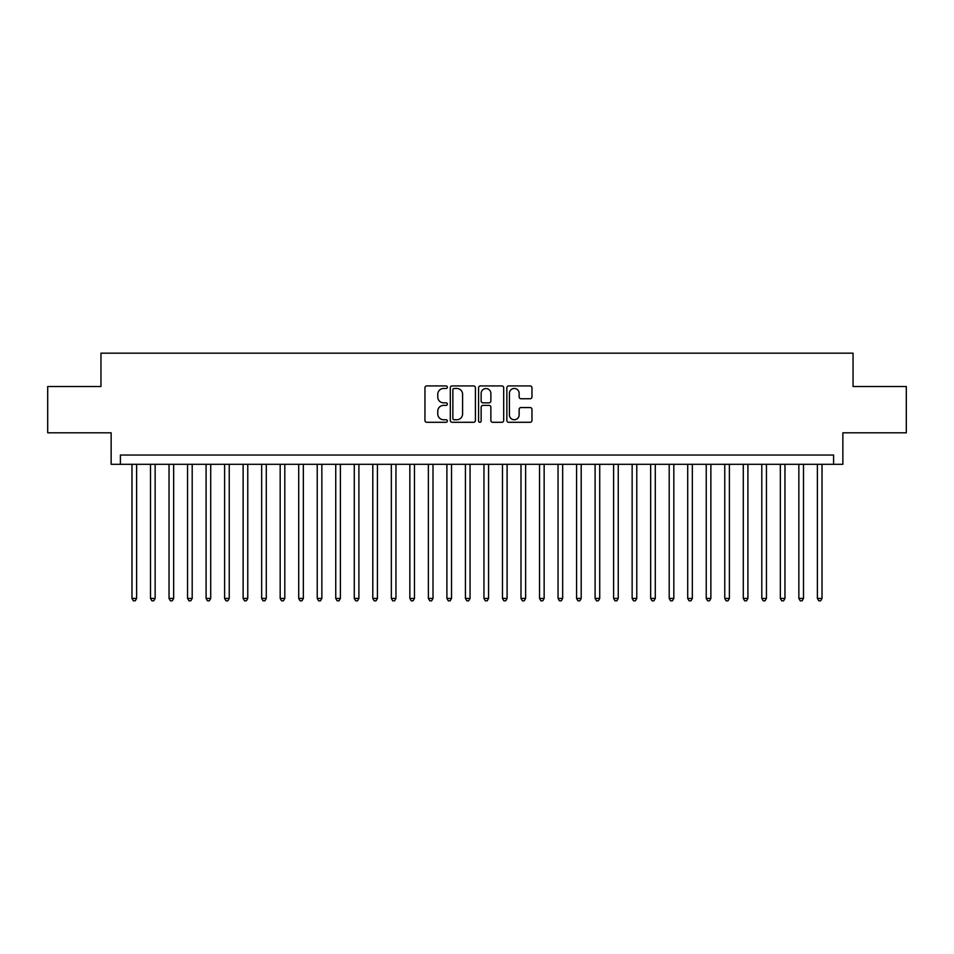 <?xml version="1.0" encoding="UTF-8"?>
<svg xmlns="http://www.w3.org/2000/svg" width="954" height="954" viewBox="0 0 954 954"><rect width="100%" height="100%" fill="white"/><g stroke="black" fill="none" stroke-linecap="round" stroke-linejoin="round"><path stroke-width="1.43" d="M447.366 387.193A1.276 1.276 0 0 0 446.09 385.929L426.772 385.929A1.813 1.813 0 0 0 424.947 387.741L424.947 420.476A1.813 1.813 0 0 0 426.772 422.288L446.09 422.288A1.276 1.276 0 0 0 447.366 421.012A1.276 1.276 0 0 0 446.09 419.748L443.586 419.748A5.819 5.819 0 0 1 437.767 413.929L437.767 411.198A5.819 5.819 0 0 1 443.586 405.378L446.09 405.378A1.276 1.276 0 0 0 447.366 404.102A1.276 1.276 0 0 0 446.09 402.838L443.586 402.838A5.819 5.819 0 0 1 437.767 397.019L437.767 394.288A5.819 5.819 0 0 1 443.586 388.469L446.09 388.469A1.276 1.276 0 0 0 447.366 387.193M530.138 398.748A1.813 1.813 0 0 0 531.962 396.924L531.962 387.741A1.813 1.813 0 0 0 530.138 385.929L508.685 385.929A1.813 1.813 0 0 0 506.86 387.741L506.86 420.476A1.813 1.813 0 0 0 508.685 422.288L530.138 422.288A1.813 1.813 0 0 0 531.962 420.476L531.962 409.385A1.813 1.813 0 0 0 530.138 407.561L520.956 407.561A1.813 1.813 0 0 0 519.143 409.385L519.143 414.883A4.865 4.865 0 0 1 514.278 419.748A4.865 4.865 0 0 1 509.412 414.883L509.412 393.334A4.865 4.865 0 0 1 514.278 388.469A4.865 4.865 0 0 1 519.143 393.334L519.143 396.924A1.813 1.813 0 0 0 520.956 398.748L530.138 398.748M833.593 464.312L842.859 464.312L842.859 432.818L906.3 432.818L906.3 386.513L853.043 386.513L853.043 353.171L100.957 353.171L100.957 386.513L47.7 386.513L47.7 432.818L111.141 432.818L111.141 464.312L833.593 464.312L833.593 455.046L120.407 455.046L120.407 464.312M475.414 387.741A1.813 1.813 0 0 0 473.589 385.929L452.136 385.929A1.813 1.813 0 0 0 450.312 387.741L450.312 420.476A1.813 1.813 0 0 0 452.136 422.288L473.589 422.288A1.813 1.813 0 0 0 475.414 420.476L475.414 387.741M480.411 385.929L501.864 385.929A1.813 1.813 0 0 1 503.688 387.741L503.688 420.476A1.813 1.813 0 0 1 501.864 422.288L492.681 422.288A1.813 1.813 0 0 1 490.869 420.476L490.869 407.203A1.813 1.813 0 0 0 489.044 405.378L482.951 405.378A1.813 1.813 0 0 0 481.138 407.203L481.138 421.012A1.276 1.276 0 0 1 479.862 422.288A1.276 1.276 0 0 1 478.586 421.012L478.586 387.741A1.813 1.813 0 0 1 480.411 385.929M454.14 388.469A1.276 1.276 0 0 0 452.864 389.745L452.864 418.472A1.276 1.276 0 0 0 454.14 419.748L456.775 419.748A5.819 5.819 0 0 0 462.595 413.929L462.595 394.288A5.819 5.819 0 0 0 456.775 388.469L454.14 388.469M490.869 393.43A4.865 4.865 0 0 0 486.003 388.564A4.865 4.865 0 0 0 481.138 393.43L481.138 401.014A1.813 1.813 0 0 0 482.951 402.838L489.044 402.838A1.813 1.813 0 0 0 490.869 401.014L490.869 393.43M131.986 464.312L131.986 598.432L136.613 598.432L136.613 464.312M136.613 598.432L135.23 600.829L133.369 600.829L131.986 598.432M150.505 464.312L150.505 598.432L155.144 598.432L155.144 464.312M155.144 598.432L153.749 600.829L151.901 600.829L150.505 598.432M169.037 464.312L169.037 598.432L173.664 598.432L173.664 464.312M173.664 598.432L172.28 600.829L170.42 600.829L169.037 598.432M187.556 464.312L187.556 598.432L192.195 598.432L192.195 464.312M192.195 598.432L190.8 600.829L188.952 600.829L187.556 598.432M206.088 464.312L206.088 598.432L210.715 598.432L210.715 464.312M210.715 598.432L209.32 600.829L207.471 600.829L206.088 598.432M224.607 464.312L224.607 598.432L229.234 598.432L229.234 464.312M229.234 598.432L227.851 600.829L225.991 600.829L224.607 598.432M243.127 464.312L243.127 598.432L247.766 598.432L247.766 464.312M247.766 598.432L246.37 600.829L244.522 600.829L243.127 598.432M261.658 464.312L261.658 598.432L266.285 598.432L266.285 464.312M266.285 598.432L264.902 600.829L263.042 600.829L261.658 598.432M280.178 464.312L280.178 598.432L284.805 598.432L284.805 464.312M284.805 598.432L283.421 600.829L281.573 600.829L280.178 598.432M298.709 464.312L298.709 598.432L303.336 598.432L303.336 464.312M303.336 598.432L301.941 600.829L300.093 600.829L298.709 598.432M317.229 464.312L317.229 598.432L321.856 598.432L321.856 464.312M321.856 598.432L320.472 600.829L318.612 600.829L317.229 598.432M335.748 464.312L335.748 598.432L340.387 598.432L340.387 464.312M340.387 598.432L338.992 600.829L337.144 600.829L335.748 598.432M354.28 464.312L354.28 598.432L358.907 598.432L358.907 464.312M358.907 598.432L357.523 600.829L355.663 600.829L354.28 598.432M372.799 464.312L372.799 598.432L377.426 598.432L377.426 464.312M377.426 598.432L376.043 600.829L374.195 600.829L372.799 598.432M391.331 464.312L391.331 598.432L395.958 598.432L395.958 464.312M395.958 598.432L394.562 600.829L392.714 600.829L391.331 598.432M409.85 464.312L409.85 598.432L414.477 598.432L414.477 464.312M414.477 598.432L413.094 600.829L411.234 600.829L409.85 598.432M428.37 464.312L428.37 598.432L433.009 598.432L433.009 464.312M433.009 598.432L431.613 600.829L429.765 600.829L428.37 598.432M446.901 464.312L446.901 598.432L451.528 598.432L451.528 464.312M451.528 598.432L450.145 600.829L448.285 600.829L446.901 598.432M465.421 464.312L465.421 598.432L470.048 598.432L470.048 464.312M470.048 598.432L468.664 600.829L466.816 600.829L465.421 598.432M483.952 464.312L483.952 598.432L488.579 598.432L488.579 464.312M488.579 598.432L487.184 600.829L485.336 600.829L483.952 598.432M502.472 464.312L502.472 598.432L507.099 598.432L507.099 464.312M507.099 598.432L505.715 600.829L503.855 600.829L502.472 598.432M520.991 464.312L520.991 598.432L525.63 598.432L525.63 464.312M525.63 598.432L524.235 600.829L522.387 600.829L520.991 598.432M539.523 464.312L539.523 598.432L544.15 598.432L544.15 464.312M544.15 598.432L542.766 600.829L540.906 600.829L539.523 598.432M558.042 464.312L558.042 598.432L562.669 598.432L562.669 464.312M562.669 598.432L561.286 600.829L559.438 600.829L558.042 598.432M576.574 464.312L576.574 598.432L581.201 598.432L581.201 464.312M581.201 598.432L579.805 600.829L577.957 600.829L576.574 598.432M595.093 464.312L595.093 598.432L599.72 598.432L599.72 464.312M599.72 598.432L598.337 600.829L596.477 600.829L595.093 598.432M613.613 464.312L613.613 598.432L618.252 598.432L618.252 464.312M618.252 598.432L616.856 600.829L615.008 600.829L613.613 598.432M632.144 464.312L632.144 598.432L636.771 598.432L636.771 464.312M636.771 598.432L635.388 600.829L633.528 600.829L632.144 598.432M650.664 464.312L650.664 598.432L655.291 598.432L655.291 464.312M655.291 598.432L653.907 600.829L652.059 600.829L650.664 598.432M669.195 464.312L669.195 598.432L673.822 598.432L673.822 464.312M673.822 598.432L672.427 600.829L670.579 600.829L669.195 598.432M687.715 464.312L687.715 598.432L692.342 598.432L692.342 464.312M692.342 598.432L690.958 600.829L689.098 600.829L687.715 598.432M706.234 464.312L706.234 598.432L710.873 598.432L710.873 464.312M710.873 598.432L709.478 600.829L707.629 600.829L706.234 598.432M724.766 464.312L724.766 598.432L729.393 598.432L729.393 464.312M729.393 598.432L728.009 600.829L726.149 600.829L724.766 598.432M743.285 464.312L743.285 598.432L747.912 598.432L747.912 464.312M747.912 598.432L746.529 600.829L744.68 600.829L743.285 598.432M761.805 464.312L761.805 598.432L766.444 598.432L766.444 464.312M766.444 598.432L765.048 600.829L763.2 600.829L761.805 598.432M780.336 464.312L780.336 598.432L784.963 598.432L784.963 464.312M784.963 598.432L783.58 600.829L781.72 600.829L780.336 598.432M798.856 464.312L798.856 598.432L803.495 598.432L803.495 464.312M803.495 598.432L802.099 600.829L800.251 600.829L798.856 598.432M817.387 464.312L817.387 598.432L822.014 598.432L822.014 464.312M822.014 598.432L820.631 600.829L818.77 600.829L817.387 598.432"/></g></svg>
